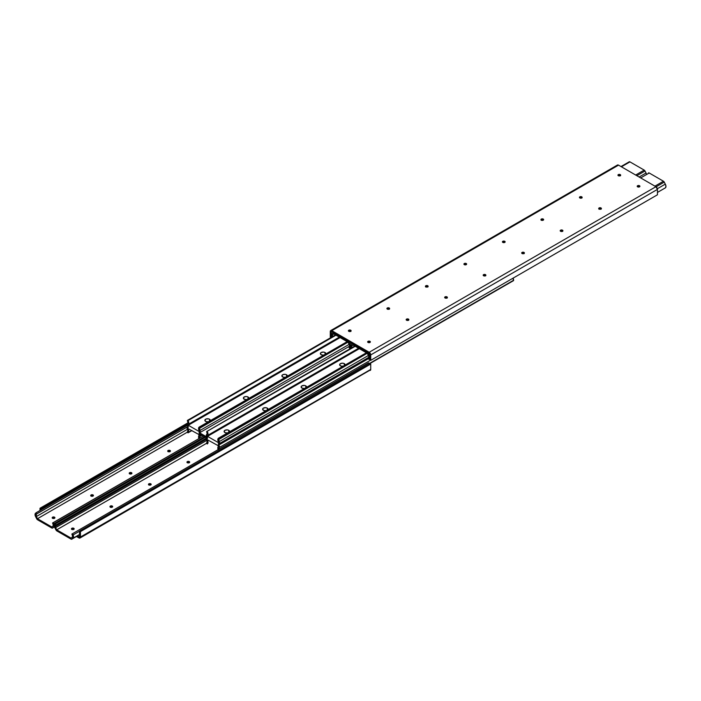 <?xml version="1.0" encoding="UTF-8"?>
<svg xmlns="http://www.w3.org/2000/svg" width="701" height="701" viewBox="0 0 701 701"><rect width="100%" height="100%" fill="white"/><g stroke="black" fill="none" stroke-linecap="round" stroke-linejoin="round"><path stroke-width="1.05" d="M350.719 331.319A1.358 0.789 0 0 0 348.783 331.328L350.894 331.442L350.719 330.224L350.719 331.319A1.358 0.789 0 0 0 350.719 331.319A1.358 0.789 180 0 1 350.737 331.328L348.8 331.319A1.358 0.789 180 0 1 350.719 331.319L351.096 330.627L350.281 330.057L348.397 330.784A1.358 0.789 180 0 1 349.238 330.057A1.358 0.789 180 0 1 350.719 330.224A1.358 0.789 180 0 1 351.122 330.784A1.358 0.789 180 0 1 350.281 331.512A1.358 0.789 180 0 1 348.8 331.336A1.358 0.789 180 0 1 348.397 330.784L349.238 331.512L350.719 331.319M389.23 309.088A1.358 0.789 0 0 0 387.285 309.097A1.358 0.789 180 0 1 386.908 308.554A1.358 0.789 180 0 1 387.741 307.827A1.358 0.789 180 0 1 389.23 307.993L389.397 309.211L389.598 308.396L388.783 307.827L387.303 307.993L386.934 308.703L389.23 309.088L389.23 307.993A1.358 0.789 180 0 1 389.625 308.554A1.358 0.789 180 0 1 388.783 309.281A1.358 0.789 180 0 1 387.303 309.106L389.23 309.106A1.358 0.789 0 0 0 389.23 309.088A1.358 0.789 180 0 1 389.239 309.097L387.303 309.088A1.358 0.789 180 0 1 389.23 309.088L389.23 309.106M427.733 286.858A1.358 0.789 0 0 0 425.796 286.867A1.358 0.789 180 0 1 425.411 286.323A1.358 0.789 180 0 1 426.252 285.596A1.358 0.789 180 0 1 427.733 285.763L427.908 286.981L427.295 285.596L426.015 285.666L425.437 286.472L427.531 286.972L428.136 286.323L427.733 285.763A1.358 0.789 180 0 1 428.136 286.323A1.358 0.789 180 0 1 427.295 287.042A1.358 0.789 180 0 1 425.814 286.875A1.358 0.789 180 0 1 427.733 286.858A1.358 0.789 180 0 1 427.75 286.867A1.358 0.789 0 0 0 427.733 286.858L427.733 286.858M466.244 264.627A1.358 0.789 0 0 0 464.299 264.636A1.358 0.789 180 0 1 466.244 264.627L466.612 263.935L466.244 263.532L466.244 264.627L465.797 263.366L463.913 264.084A1.358 0.789 180 0 1 464.754 263.366A1.358 0.789 180 0 1 466.244 263.532A1.358 0.789 180 0 1 466.638 264.084A1.358 0.789 180 0 1 465.797 264.812A1.358 0.789 180 0 1 464.316 264.645A1.358 0.789 180 0 1 463.913 264.084L464.316 264.645L466.244 264.627A1.358 0.789 0 0 0 466.244 264.627A1.358 0.789 180 0 1 466.253 264.636L464.316 264.627L466.244 264.645M504.746 242.397A1.358 0.789 0 0 0 502.81 242.406A1.358 0.789 180 0 1 504.746 242.397L505.123 241.705L504.746 241.302L504.746 242.397L504.308 241.126L502.424 241.854A1.358 0.789 180 0 1 503.265 241.126A1.358 0.789 180 0 1 504.746 241.302A1.358 0.789 180 0 1 505.149 241.854A1.358 0.789 180 0 1 504.308 242.581A1.358 0.789 180 0 1 502.819 242.415A1.358 0.789 180 0 1 502.424 241.854L502.819 242.415L504.746 242.397A1.358 0.789 0 0 0 504.746 242.397A1.358 0.789 180 0 1 504.764 242.406L502.819 242.397L504.746 242.415M543.257 220.167A1.358 0.789 0 0 0 541.312 220.175A1.358 0.789 180 0 1 543.257 220.167L543.257 219.071L543.257 220.167A1.358 0.789 0 0 0 543.257 220.167A1.358 0.789 180 0 1 543.266 220.175L543.625 219.474L542.811 218.896L540.927 219.623A1.358 0.789 180 0 1 541.768 218.896A1.358 0.789 180 0 1 543.257 219.071A1.358 0.789 180 0 1 543.652 219.623A1.358 0.789 180 0 1 542.811 220.351A1.358 0.789 180 0 1 541.33 220.184A1.358 0.789 180 0 1 540.927 219.623L541.768 220.351L543.257 220.167M581.76 197.936A1.358 0.789 0 0 0 579.823 197.945A1.358 0.789 180 0 1 579.438 197.393A1.358 0.789 180 0 1 580.279 196.666A1.358 0.789 180 0 1 581.76 196.841L581.926 198.05L582.137 197.244L581.322 196.666L579.832 196.841L579.464 197.551L581.76 197.936L581.76 196.841A1.358 0.789 180 0 1 582.163 197.393A1.358 0.789 180 0 1 581.322 198.12A1.358 0.789 180 0 1 579.832 197.954L581.76 197.954A1.358 0.789 180 0 1 581.777 197.945A1.358 0.789 0 0 0 581.76 197.936L579.832 197.936A1.358 0.789 180 0 1 581.76 197.936L581.76 197.954M620.262 175.697A1.358 0.789 0 0 0 618.326 175.706L620.438 175.82L620.262 174.61L620.262 175.697A1.358 0.789 180 0 1 620.28 175.706A1.358 0.789 0 0 0 620.262 175.697L618.343 175.697A1.358 0.789 180 0 1 620.262 175.697L620.639 175.005L619.824 174.435L617.94 175.162A1.358 0.789 180 0 1 618.781 174.435A1.358 0.789 180 0 1 620.262 174.61A1.358 0.789 180 0 1 620.665 175.162A1.358 0.789 180 0 1 619.824 175.89A1.358 0.789 180 0 1 618.343 175.714A1.358 0.789 180 0 1 617.94 175.162L618.781 175.89L620.262 175.697M369.979 342.438A1.358 0.789 0 0 0 368.034 342.447A1.358 0.789 180 0 1 369.979 342.438L370.347 341.746L369.979 341.343L369.979 342.438L369.532 341.168L367.648 341.895A1.358 0.789 180 0 1 368.489 341.168A1.358 0.789 180 0 1 369.979 341.343A1.358 0.789 180 0 1 370.373 341.895A1.358 0.789 180 0 1 369.532 342.623A1.358 0.789 180 0 1 368.051 342.456A1.358 0.789 180 0 1 367.648 341.895L368.051 342.456L369.979 342.438A1.358 0.789 0 0 0 369.979 342.438A1.358 0.789 180 0 1 369.988 342.447L368.051 342.438L369.979 342.456M408.481 320.208A1.358 0.789 0 0 0 406.545 320.217A1.358 0.789 180 0 1 406.159 319.665A1.358 0.789 180 0 1 407.001 318.937A1.358 0.789 180 0 1 408.481 319.113L408.648 320.322L408.858 319.516L408.043 318.937L406.554 319.113L406.186 319.822L408.481 320.208L408.481 319.113A1.358 0.789 180 0 1 408.885 319.665A1.358 0.789 180 0 1 408.043 320.392A1.358 0.789 180 0 1 406.554 320.226L408.481 320.226A1.358 0.789 180 0 1 408.499 320.217A1.358 0.789 0 0 0 408.481 320.208L406.554 320.208A1.358 0.789 180 0 1 408.481 320.208L408.481 320.226M446.984 297.978A1.358 0.789 0 0 0 445.047 297.986L447.159 298.091L446.984 296.882L446.984 297.978A1.358 0.789 180 0 1 447.001 297.986A1.358 0.789 0 0 0 446.984 297.978L445.065 297.978A1.358 0.789 180 0 1 446.984 297.978L447.361 297.285L446.546 296.707L444.662 297.434A1.358 0.789 180 0 1 445.503 296.707A1.358 0.789 180 0 1 446.984 296.882A1.358 0.789 180 0 1 447.387 297.434A1.358 0.789 180 0 1 446.546 298.162A1.358 0.789 180 0 1 445.065 297.995A1.358 0.789 180 0 1 444.662 297.434L445.503 298.162L446.984 297.978M485.495 275.738A1.358 0.789 0 0 0 483.559 275.747A1.358 0.789 180 0 1 483.173 275.204A1.358 0.789 180 0 1 484.014 274.477A1.358 0.789 180 0 1 485.495 274.652L485.662 275.861L485.863 275.046L485.057 274.477L483.778 274.547L483.199 275.353L485.495 275.738L485.495 274.652A1.358 0.789 180 0 1 485.889 275.204A1.358 0.789 180 0 1 485.057 275.931A1.358 0.789 180 0 1 483.567 275.756L485.495 275.756A1.358 0.789 180 0 1 485.513 275.747A1.358 0.789 0 0 0 485.495 275.738L483.567 275.738A1.358 0.789 180 0 1 485.495 275.738L485.495 275.756M523.997 253.508A1.358 0.789 0 0 0 522.061 253.517L524.173 253.631L523.997 252.413L523.997 253.508A1.358 0.789 0 0 0 523.997 253.508A1.358 0.789 180 0 1 524.015 253.517L522.079 253.508A1.358 0.789 180 0 1 523.997 253.508L524.374 252.816L523.559 252.246L521.675 252.973A1.358 0.789 180 0 1 522.517 252.246A1.358 0.789 180 0 1 523.997 252.413A1.358 0.789 180 0 1 524.401 252.973A1.358 0.789 180 0 1 523.559 253.701A1.358 0.789 180 0 1 522.079 253.525A1.358 0.789 180 0 1 521.675 252.973L522.517 253.701L523.997 253.508M562.509 231.277A1.358 0.789 0 0 0 560.563 231.286A1.358 0.789 180 0 1 560.187 230.743A1.358 0.789 180 0 1 561.019 230.016A1.358 0.789 180 0 1 562.509 230.182L562.675 231.4L562.877 230.585L562.062 230.016L560.581 230.182L560.213 230.892L562.509 231.277L562.509 230.182A1.358 0.789 180 0 1 562.903 230.743A1.358 0.789 180 0 1 562.062 231.47A1.358 0.789 180 0 1 560.581 231.295L562.509 231.295A1.358 0.789 0 0 0 562.509 231.277A1.358 0.789 180 0 1 562.517 231.286L560.581 231.277A1.358 0.789 180 0 1 562.509 231.277L562.509 231.295M601.011 209.047A1.358 0.789 0 0 0 599.075 209.056A1.358 0.789 180 0 1 598.689 208.512A1.358 0.789 180 0 1 599.53 207.785A1.358 0.789 180 0 1 601.011 207.952L601.186 209.17L600.573 207.785L599.294 207.855L598.715 208.661L600.573 209.24L601.388 208.661L601.011 207.952A1.358 0.789 180 0 1 601.414 208.512A1.358 0.789 180 0 1 600.573 209.24A1.358 0.789 180 0 1 599.092 209.064L599.092 209.064A1.358 0.789 180 0 1 601.011 209.047A1.358 0.789 180 0 1 601.029 209.056A1.358 0.789 0 0 0 601.011 209.047L601.011 209.047M639.522 186.816A1.358 0.789 0 0 0 637.577 186.825A1.358 0.789 180 0 1 639.522 186.816L639.89 186.124L639.522 185.721L639.522 186.816L639.075 185.555L637.191 186.282A1.358 0.789 180 0 1 638.033 185.555A1.358 0.789 180 0 1 639.522 185.721A1.358 0.789 180 0 1 639.917 186.282A1.358 0.789 180 0 1 639.075 187.001A1.358 0.789 180 0 1 637.595 186.834A1.358 0.789 180 0 1 637.191 186.282L637.595 186.834L639.522 186.816A1.358 0.789 0 0 0 639.522 186.816A1.358 0.789 180 0 1 639.531 186.825L637.595 186.816L639.522 186.834M330.723 330.574L617.441 165.033L618.536 165.138L331.81 330.679L330.723 330.574L330.267 331.573A2.182 1.262 60 0 1 330.723 330.574A2.182 1.262 60 0 1 331.81 330.679L369.488 352.472L370.698 354.566L370.733 360.332L369.786 359.788L369.304 353.435L331.696 331.722L331.214 332.116L331.214 337.383L331.214 332.116A0.841 0.482 60 0 1 331.81 331.775L331.214 332.116L331.81 331.775L369.19 353.357A0.841 0.482 60 0 1 369.786 354.382L369.786 359.788L370.733 360.332L657.45 194.79L370.733 360.332L370.733 354.925L657.45 189.393L657.45 194.79L657.45 189.393A2.182 1.262 -120 0 0 655.917 186.72L369.19 352.261A2.182 1.262 60 0 1 370.733 354.925L657.45 189.393L655.917 186.72L369.19 352.261L331.81 330.679L618.536 165.138L655.917 186.72L618.536 165.138A2.182 1.262 -120 0 0 617.441 165.033L617.257 165.191M425.638 286.981L427.531 286.762L425.638 286.981M541.163 220.28L543.047 220.07L541.163 220.28M598.917 209.17L600.81 208.951L598.917 209.17M330.267 331.573L330.267 336.971L331.1 337.453L330.267 336.971L330.267 331.573M333.895 334L332.572 334.763L333.676 333.878L348.064 342.184L349.177 344.357A2.094 1.209 60 0 1 349.177 346.776L349.475 348.134L350.666 347.442L349.475 348.134L348.8 347.074L349.58 345.462L348.064 342.184L333.676 333.878L332.572 334.763L333.895 334M332.353 336.734A2.094 1.209 60 0 1 332.572 334.763L332.388 336.822M331.704 337.085L331.713 337.102A3.347 1.937 60 0 1 331.915 333.694L332.957 332.861L331.319 334.596L331.704 337.085M629.156 161.852L620.998 166.566L629.218 161.808A1.463 0.85 -120 0 0 629.156 161.852L629.954 161.878A1.463 0.85 -120 0 0 629.218 161.808M621.419 166.812L629.954 161.878L644.201 170.106L635.667 175.031L644.201 170.106L644.999 171A1.463 0.85 -120 0 0 644.201 170.106L629.954 161.878L621.419 166.812M332.957 332.861A1.463 0.85 60 0 1 333.019 332.817A1.463 0.85 60 0 1 333.746 332.896L348.003 341.124L332.957 332.861M348.791 342.009L349.834 344.042L348.791 342.009A1.463 0.85 60 0 0 348.003 341.124L348.791 342.009M636.832 175.706L644.999 171L646.042 173.033L639.119 177.029L646.042 173.033L646.497 174.085A3.347 1.937 -120 0 0 646.042 173.033L644.999 171L636.832 175.706M351.446 343.113L349.834 344.042A3.347 1.937 60 0 1 350.044 347.678L350.491 346.136L349.834 344.042L351.446 343.113M353.146 345.12L351.823 345.882L352.936 344.997L367.324 353.304L368.428 355.468A2.094 1.209 60 0 1 368.428 357.887L368.726 359.245L369.786 358.509L368.726 359.245L369.786 358.64L368.726 359.245L368.051 358.193L368.84 356.581L367.324 353.304L352.936 344.997L351.823 345.882L353.146 345.12M351.595 347.827L351.595 347.827A2.094 1.209 60 0 1 351.823 345.882L351.639 347.933M350.956 348.195L350.956 348.195A3.347 1.937 60 0 1 351.166 344.813L352.209 343.981L350.57 345.707L350.956 348.195M648.407 172.963L648.469 172.928A1.463 0.85 -120 0 0 648.407 172.963L649.205 172.998A1.463 0.85 -120 0 0 648.469 172.928M352.27 343.937A1.463 0.85 60 0 1 352.997 344.007L352.209 343.981A1.463 0.85 60 0 1 352.27 343.937L352.331 343.902M640.67 177.923L649.205 172.998L663.453 181.226L654.927 186.151L663.453 181.226L664.25 182.111A1.463 0.85 -120 0 0 663.453 181.226L649.205 172.998L640.67 177.923M367.254 352.235L352.997 344.007L367.254 352.235A1.463 0.85 60 0 1 368.043 353.12L369.085 355.162L367.254 352.235M656.083 186.825L664.25 182.111L665.293 184.153L657.363 188.727L665.293 184.153L665.95 186.238L665.503 187.78A3.347 1.937 -120 0 0 665.293 184.153L664.25 182.111L656.083 186.825M369.786 354.759L369.085 355.162A3.347 1.937 60 0 1 369.296 358.789L369.751 357.247L369.085 355.162L369.786 354.759M657.45 192.424L665.503 187.78L657.45 192.424M325.027 352.515L325.027 354.426L325.027 352.515L323.634 352.086L321.172 352.515L320.375 353.628A2.725 1.568 180 0 1 322.057 352.174A2.725 1.568 180 0 1 325.027 352.515A2.725 1.568 180 0 1 325.825 353.628L325.027 352.515M323.774 355.153A2.725 1.568 180 0 1 321.172 354.741A2.725 1.568 180 0 1 320.375 353.628L321.593 354.934L324.142 355.083M344.279 363.635L344.279 365.545L344.279 363.635L342.885 363.206L340.432 363.635L339.635 364.748A2.725 1.568 180 0 1 341.308 363.293A2.725 1.568 180 0 1 344.279 363.635A2.725 1.568 180 0 1 345.076 364.748L344.279 363.635M343.026 366.272A2.725 1.568 180 0 1 340.432 365.861A2.725 1.568 180 0 1 339.635 364.748L340.844 366.053L343.394 366.194M286.516 374.746L286.516 376.656L286.516 374.746L285.123 374.316L282.669 374.746L281.872 375.859A2.725 1.568 180 0 1 283.555 374.413A2.725 1.568 180 0 1 286.516 374.746A2.725 1.568 180 0 1 287.314 375.859L286.516 374.746M285.263 377.383A2.725 1.568 180 0 1 282.669 376.972L282.669 376.972A2.725 1.568 180 0 1 281.872 375.859L283.081 377.164L285.64 377.313M305.776 385.865L305.776 387.776L305.776 385.865L304.383 385.436L301.921 385.865L301.123 386.978A2.725 1.568 180 0 1 302.806 385.524A2.725 1.568 180 0 1 305.776 385.865A2.725 1.568 180 0 1 306.574 386.978L305.776 385.865M304.514 388.503A2.725 1.568 180 0 1 301.921 388.091L301.921 388.091A2.725 1.568 180 0 1 301.123 386.978L302.333 388.284L304.891 388.433M248.014 396.985L248.014 398.895L248.014 396.985L246.621 396.547L244.579 396.784L243.37 398.089A2.725 1.568 180 0 1 245.043 396.643A2.725 1.568 180 0 1 248.014 396.985A2.725 1.568 180 0 1 248.811 398.089L248.014 396.985M246.761 399.614A2.725 1.568 180 0 1 244.167 399.202A2.725 1.568 180 0 1 243.37 398.089L244.579 399.404L247.129 399.544M267.265 408.096L267.265 410.006L267.265 408.096L265.872 407.667L263.418 408.096L262.621 409.209A2.725 1.568 180 0 1 264.303 407.754A2.725 1.568 180 0 1 267.265 408.096A2.725 1.568 180 0 1 268.062 409.209L267.265 408.096M266.012 410.733A2.725 1.568 180 0 1 263.418 410.322A2.725 1.568 180 0 1 262.621 409.209L263.83 410.514L266.38 410.663M209.511 419.216L209.511 421.126L209.511 419.216L208.626 418.874L206.068 419.014L204.858 420.328A2.725 1.568 180 0 1 206.541 418.874A2.725 1.568 180 0 1 209.511 419.216A2.725 1.568 180 0 1 210.309 420.328L209.511 419.216M208.25 421.844A2.725 1.568 180 0 1 205.656 421.432A2.725 1.568 180 0 1 204.858 420.328L206.068 421.634L208.626 421.774M228.763 430.326L228.763 432.237L228.763 430.326L227.369 429.897L224.907 430.326L224.11 431.439A2.725 1.568 180 0 1 225.792 429.985A2.725 1.568 180 0 1 228.763 430.326A2.725 1.568 180 0 1 229.56 431.439L228.763 430.326M227.51 432.964A2.725 1.568 180 0 1 224.907 432.552A2.725 1.568 180 0 1 224.11 431.439L225.319 432.745L227.878 432.894M187.404 429.24A1.7 0.981 60 0 1 187.412 427.277A1.7 0.981 60 0 1 188.262 427.365L187.149 427.575L187.404 429.24A2.094 1.209 60 0 1 187.447 431.728A2.094 1.209 60 0 1 187.342 431.781L187.71 432.622L187.342 431.781L187.886 430.826L187.404 429.24M187.71 432.622L192.004 430.554L188.078 432.824A3.347 1.937 60 0 1 188.07 432.824L188.771 431.255L188.034 428.872A3.347 1.937 60 0 1 188.078 432.824L187.71 432.622M198.874 438.511A3.347 1.937 60 0 1 199.242 435.391A3.347 1.937 60 0 1 199.286 435.374L199.058 434.62L187.947 428.53L199.058 434.62L198.549 436.898L198.953 438.686M199.54 438.125A2.094 1.209 60 0 1 199.873 436.486L200.179 435.137L199.058 433.595A1.7 0.981 60 0 1 200.171 435.102A1.7 0.981 60 0 1 199.908 436.46A1.7 0.981 60 0 1 199.873 436.486L199.592 438.309M199.951 436.443L201.967 435.277M199.058 433.595L207.514 438.484L206.392 438.721L206.707 440.43A1.7 0.981 60 0 1 206.664 438.397A1.7 0.981 60 0 1 207.514 438.484L199.058 433.595M206.593 442.901L206.961 443.742L206.593 442.901A2.094 1.209 60 0 0 206.707 442.848A2.094 1.209 60 0 0 206.707 440.43L207.137 441.972L206.593 442.901M207.321 443.943L207.321 443.943A3.347 1.937 60 0 1 207.321 443.943L208.031 442.375L207.286 439.983A3.347 1.937 60 0 1 207.33 443.935L207.347 443.926M218.134 449.621A3.347 1.937 60 0 1 218.493 446.511A3.347 1.937 60 0 1 218.546 446.484L218.326 445.748L207.207 439.65L218.326 445.748L217.801 448.018L218.204 449.805M513.57 280.531L369.848 363.512L513.57 280.531M369.155 363.644L513.658 280.216L369.155 363.644M513.185 278.087A2.094 1.209 -120 0 0 513.658 280.216L513.211 278.017M218.791 449.245A2.094 1.209 60 0 1 219.124 447.597L219.431 446.248L218.309 444.714A1.7 0.981 60 0 1 219.422 446.213A1.7 0.981 60 0 1 219.159 447.58A1.7 0.981 60 0 1 219.124 447.597L218.852 449.42M219.203 447.553L370.505 360.2L219.159 447.58M218.309 444.714L218.835 445.021L368.367 358.684L218.835 445.021L218.835 443.926L368.814 357.335L218.835 443.926L218.309 443.619L219.431 443.382L219.124 441.674A1.7 0.981 60 0 1 219.159 443.707A1.7 0.981 60 0 1 218.309 443.619L218.835 443.926L218.835 445.021L218.309 444.714M368.428 355.468L219.124 441.674A2.094 1.209 60 0 1 219.124 439.255A2.094 1.209 60 0 1 219.238 439.203L367.263 353.269L219.15 438.782L218.861 438.362L219.124 441.674L368.428 355.468M218.51 438.16L366.754 352.98L218.51 438.16A3.347 1.937 60 0 1 218.51 438.16L217.801 439.729L218.546 442.112A3.347 1.937 60 0 1 218.493 438.169L366.404 352.769M218.326 442.603L207.505 436.355L359.333 348.695L207.505 436.355L208.031 434.085L207.321 431.702A3.347 1.937 60 0 1 207.33 435.593A3.347 1.937 60 0 1 207.286 435.619L207.505 436.355L218.326 442.603M218.546 442.112L218.537 442.611L218.546 442.112M344.866 365.344L345.076 364.748A2.725 1.568 180 0 1 344.997 365.133M306.363 387.574L306.574 386.978A2.725 1.568 180 0 1 306.486 387.364M267.861 409.813L268.062 409.209A2.725 1.568 180 0 1 267.984 409.594M229.35 432.044L229.56 431.439A2.725 1.568 180 0 1 229.472 431.825M207.382 435.558L358.588 348.266L207.33 435.593M355.214 346.312L206.681 431.579L355.214 346.312M354.794 346.066L206.891 431.465M206.681 431.579L206.593 431.904A2.094 1.209 60 0 1 206.707 434.497L206.392 435.856L207.514 437.389A1.7 0.981 60 0 1 206.401 435.891A1.7 0.981 60 0 1 206.664 434.524A1.7 0.981 60 0 1 206.707 434.497L207.137 433.455L206.681 431.579M207.514 437.389L199.058 432.508L200.179 432.263L199.873 430.554A1.7 0.981 60 0 1 199.908 432.587A1.7 0.981 60 0 1 199.058 432.508L207.514 437.389M349.177 344.357L199.873 430.554A2.094 1.209 60 0 1 199.873 428.136L348.011 342.149L199.899 427.663L199.61 427.251L199.873 430.554L349.177 344.357M199.259 427.04L347.503 341.86L199.259 427.04A3.347 1.937 60 0 1 199.259 427.04L198.549 428.609L199.286 431.001A3.347 1.937 60 0 1 199.242 427.049L347.153 341.659M199.058 431.474L188.262 425.244L340.099 337.584L188.262 425.244L188.771 422.966L188.07 420.582A3.347 1.937 60 0 1 188.078 424.473A3.347 1.937 60 0 1 188.034 424.499L188.262 425.244L199.058 431.474M199.286 431.001L199.286 431.501L199.286 431.001M325.615 354.233L325.825 353.628A2.725 1.568 180 0 1 325.737 354.014M287.112 376.463L287.314 375.859A2.725 1.568 180 0 1 287.235 376.244M248.601 398.694L248.811 398.089A2.725 1.568 180 0 1 248.724 398.483M210.098 420.924L210.309 420.328A2.725 1.568 180 0 1 210.221 420.714M188.122 424.447L339.337 337.146L188.078 424.473M335.963 335.201L188.07 420.582L335.604 334.99L187.535 420.346L188.07 420.582L335.963 335.201M187.43 420.469L187.342 420.784A2.094 1.209 60 0 1 187.447 423.386A2.094 1.209 60 0 1 187.404 423.413L187.149 424.771L188.262 426.269A1.7 0.981 60 0 1 187.149 424.771A1.7 0.981 60 0 1 187.404 423.413L187.886 422.379L187.43 420.469M335.542 334.955L187.64 420.346M188.262 426.269L187.737 425.971L188.262 427.365L187.737 427.058L187.737 425.971L188.262 426.269M168.047 451.549A1.358 0.789 180 0 1 170.036 451.505L167.942 451.628L170.036 451.505A1.358 0.789 180 0 1 170.106 451.549A1.358 0.789 -0 0 0 170.036 451.505A1.358 0.789 0 0 0 168.047 451.549M129.536 473.78A1.358 0.789 180 0 1 131.534 473.736L129.44 473.858L131.534 473.736A1.358 0.789 180 0 1 131.604 473.78A1.358 0.789 -0 0 0 131.534 473.736A1.358 0.789 0 0 0 129.536 473.78M91.034 496.01A1.358 0.789 180 0 1 93.023 495.966L90.928 496.089L93.023 495.966A1.358 0.789 180 0 1 93.093 496.01A1.358 0.789 -0 0 0 93.023 495.966A1.358 0.789 0 0 0 91.034 496.01M52.522 518.241A1.358 0.789 180 0 1 54.52 518.205L52.426 518.319L54.52 518.205A1.358 0.789 180 0 1 54.59 518.241A1.358 0.789 -0 0 0 54.52 518.205A1.358 0.789 0 0 0 52.522 518.241M187.298 462.669A1.358 0.789 180 0 1 189.288 462.625L187.193 462.739L189.288 462.625A1.358 0.789 180 0 1 189.358 462.669A1.358 0.789 -0 0 0 189.288 462.625A1.358 0.789 0 0 0 187.298 462.669M148.787 484.899A1.358 0.789 180 0 1 150.785 484.855L148.691 484.978L150.785 484.855A1.358 0.789 180 0 1 150.855 484.899A1.358 0.789 -0 0 0 150.785 484.855A1.358 0.789 0 0 0 148.787 484.899M110.285 507.13A1.358 0.789 180 0 1 112.283 507.086L110.188 507.209L112.283 507.086A1.358 0.789 180 0 1 112.344 507.13A1.358 0.789 -0 0 0 112.283 507.086A1.358 0.789 0 0 0 110.285 507.13M71.782 529.36A1.358 0.789 180 0 1 73.771 529.316L71.677 529.439L73.771 529.316A1.358 0.789 180 0 1 73.842 529.36A1.358 0.789 -0 0 0 73.771 529.316A1.358 0.789 0 0 0 71.782 529.36M79.502 536.475L78.915 536.817L77.399 535.95L78.915 536.817L79.502 536.475A0.841 0.482 60 0 1 78.915 536.817L79.493 536.598L79.502 531.069L79.502 536.475M369.786 363.477L79.502 531.069L369.786 363.477L370.733 364.029L80.449 531.621L79.502 531.069L80.449 531.621L370.733 364.029L370.733 369.427L80.449 537.019L80.449 531.621L80.449 537.019A2.182 1.262 60 0 1 80.002 538.017A2.182 1.262 60 0 1 78.915 537.912L76.453 536.493L80.002 538.017L80.449 537.019L370.733 369.427L370.277 370.426A2.182 1.262 -120 0 0 370.733 369.427L370.733 364.029L369.786 363.477M187.815 422.913L39.992 508.26L39.992 510.503L39.992 508.26L187.815 422.913M187.079 424.429L40.938 508.803L39.992 508.26L40.938 508.803L187.079 424.429M40.938 509.951L40.938 508.803L40.938 509.951M80.002 538.017L369.488 370.461M73.771 528.291L73.771 529.316L73.333 528.125L71.449 528.843A1.358 0.789 180 0 1 72.291 528.125A1.358 0.789 180 0 1 73.771 528.291A1.358 0.789 180 0 1 74.175 528.843L73.771 528.291M71.844 529.404A1.358 0.789 180 0 1 71.449 528.843L72.808 529.632L74.175 528.843A1.358 0.789 180 0 1 73.333 529.57A1.358 0.789 180 0 1 71.844 529.404M112.283 506.061L112.283 507.086L112.283 506.061L111.582 505.842L109.952 506.613A1.358 0.789 180 0 1 110.793 505.894A1.358 0.789 180 0 1 112.283 506.061A1.358 0.789 180 0 1 112.677 506.613L112.283 506.061M110.355 507.173A1.358 0.789 180 0 1 109.952 506.613L111.319 507.401L112.677 506.613A1.358 0.789 180 0 1 111.836 507.34A1.358 0.789 180 0 1 110.355 507.173M150.785 483.83L150.785 484.855L150.347 483.655L148.463 484.382A1.358 0.789 180 0 1 149.304 483.655A1.358 0.789 180 0 1 150.785 483.83A1.358 0.789 180 0 1 151.188 484.382L150.785 483.83M148.857 484.943A1.358 0.789 180 0 1 148.463 484.382L149.821 485.171L151.188 484.382A1.358 0.789 180 0 1 150.347 485.11A1.358 0.789 180 0 1 148.857 484.943M189.288 461.6L189.288 462.625L188.849 461.424L186.965 462.152A1.358 0.789 180 0 1 187.807 461.424A1.358 0.789 180 0 1 189.288 461.6A1.358 0.789 180 0 1 189.691 462.152L189.288 461.6M187.369 462.713A1.358 0.789 180 0 1 186.965 462.152L188.332 462.94L189.691 462.152A1.358 0.789 180 0 1 188.849 462.879A1.358 0.789 180 0 1 187.369 462.713M72.229 537.246L71.116 538.131L56.728 529.825L55.616 527.66A2.094 1.209 60 0 1 55.616 525.242L56.001 524.935L55.318 523.884L205.375 437.249L55.318 523.884L56.001 524.935L206.629 437.967L56.001 524.935L206.699 438.011L55.616 525.242L55.616 527.66L206.707 440.43L55.616 527.66L56.728 529.825L206.664 443.26L56.728 529.825L71.116 538.131L72.553 536.878L72.229 534.828A2.094 1.209 60 0 1 72.229 537.246M368.051 363.074L71.844 534.083L72.229 534.828L71.844 534.083L368.051 363.074L71.844 534.083L368.726 362.803L369.234 363.793L368.726 362.803L368.051 363.074M79.502 531.227L73.097 534.924L72.527 533.812L73.097 534.924A3.347 1.937 60 0 1 72.886 538.315L79.502 534.495L71.844 539.148L73.482 537.422L73.097 534.924L79.502 531.227M79.502 534.723L71.844 539.148A1.463 0.85 60 0 1 71.782 539.192A1.463 0.85 60 0 1 71.046 539.122L56.799 530.894L71.484 539.262L79.502 534.723L71.782 539.192M56.799 530.894A1.463 0.85 60 0 1 56.001 530L54.958 527.967L56.799 530.894M54.503 526.915L54.958 527.967A3.347 1.937 60 0 1 54.748 524.339L53.635 527.196L54.45 526.731L52.593 528.037L53.635 527.196A3.347 1.937 60 0 0 53.846 523.813L53.276 522.701L52.593 522.964L52.978 523.708A2.094 1.209 60 0 1 52.978 526.127L51.865 527.012L37.477 518.705L36.364 516.541A2.094 1.209 60 0 1 36.364 514.122L36.75 513.815L36.066 512.764L187.421 425.384L36.066 512.764L36.75 513.815L187.737 426.646L36.75 513.815L187.737 426.734L36.364 514.122L36.364 516.541L187.447 429.31L36.364 516.541L37.477 518.705L187.412 432.14L37.477 518.705L51.865 527.012L53.381 525.487L52.593 522.964L203.334 436.066L53.276 522.701L54.503 526.915L52.593 528.037A1.463 0.85 60 0 1 52.531 528.072A1.463 0.85 60 0 1 51.795 528.002L37.547 519.774L52.023 528.107L54.503 526.924L52.531 528.072M54.52 517.18L54.52 518.205L54.082 517.005L52.198 517.732A1.358 0.789 180 0 1 53.039 517.005A1.358 0.789 180 0 1 54.52 517.18A1.358 0.789 180 0 1 54.915 517.732L54.52 517.18M52.593 518.284A1.358 0.789 180 0 1 52.198 517.732L53.556 518.521L54.915 517.732A1.358 0.789 180 0 1 54.082 518.46A1.358 0.789 180 0 1 52.593 518.284M93.023 494.941L93.023 495.966L92.585 494.775L90.701 495.502A1.358 0.789 180 0 1 91.542 494.775A1.358 0.789 180 0 1 93.023 494.941A1.358 0.789 180 0 1 93.426 495.502L93.023 494.941M91.104 496.054A1.358 0.789 180 0 1 90.701 495.502L92.068 496.29L93.426 495.502A1.358 0.789 180 0 1 92.585 496.229A1.358 0.789 180 0 1 91.104 496.054M131.534 472.711L131.534 473.736L131.087 472.544L129.212 473.271A1.358 0.789 180 0 1 130.053 472.544A1.358 0.789 180 0 1 131.534 472.711A1.358 0.789 180 0 1 131.928 473.271L131.534 472.711M129.606 473.823A1.358 0.789 180 0 1 129.212 473.271L130.57 474.051L131.928 473.271A1.358 0.789 180 0 1 131.087 473.999A1.358 0.789 180 0 1 129.606 473.823M170.036 450.48L170.036 451.505L169.598 450.314L167.714 451.041A1.358 0.789 180 0 1 168.555 450.314A1.358 0.789 180 0 1 170.036 450.48A1.358 0.789 180 0 1 170.439 451.041L170.036 450.48M168.117 451.593A1.358 0.789 180 0 1 167.714 451.041L169.072 451.821L170.439 451.041A1.358 0.789 180 0 1 169.598 451.759A1.358 0.789 180 0 1 168.117 451.593M204.578 436.784L53.846 523.813L204.578 436.784M37.547 519.774A1.463 0.85 60 0 1 36.75 518.889L35.707 516.847L37.547 519.774M35.707 516.847A3.347 1.937 60 0 1 35.497 513.22L35.05 514.762L35.707 516.847M369.9 363.547L513.5 280.645M219.159 443.707L368.822 357.3M206.76 431.474L354.741 346.04M199.908 432.587L349.571 346.18M187.5 420.355L335.481 334.92M206.313 439.29L55.213 526.53"/></g></svg>
